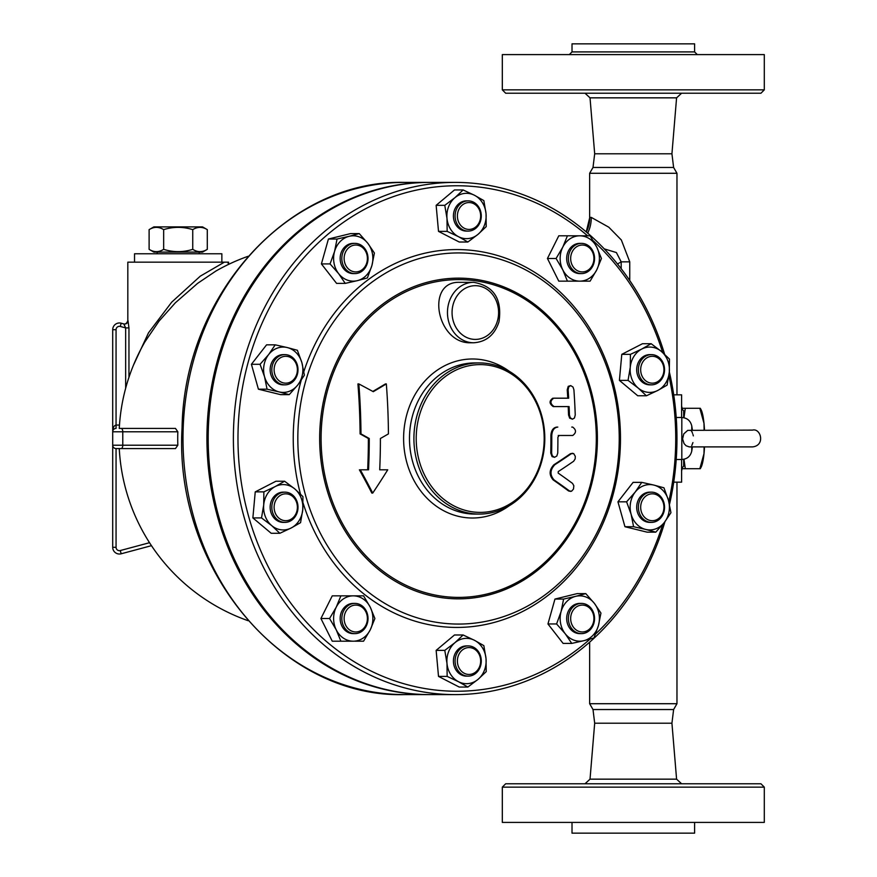 <?xml version="1.0" encoding="UTF-8"?>
<svg xmlns="http://www.w3.org/2000/svg" width="877" height="877" viewBox="0 0 877 877"><rect width="100%" height="100%" fill="white"/><g stroke="black" fill="none" stroke-linecap="round" stroke-linejoin="round"><path stroke-width="1.32" d="M604.253 248.882L616.399 252.565L621.179 261.85L629.752 261.85L621.354 240.002L608.791 227.198L591.251 217.375L589.772 217.375A33.589 33.436 -53.6 0 1 586.351 231.999M587.689 233.139A33.589 32.296 78.1 0 0 591.251 217.375M589.772 217.375L586.253 231.912M676.967 482.164L676.967 703.716L589.64 703.716L589.64 642.161M676.967 173.284L673.613 167.463L593.005 167.463L589.64 173.284L676.967 173.284L676.967 394.836M689.223 446.897L686.088 445.757L684.06 443.587L682.591 438.949L683.775 433.896L687.732 430.366L752.543 430.103C760.787 427.877 765.599 445.516 752.543 446.897L689.223 446.897M691.767 445.582L692.929 442.567M691.756 431.407L691.142 430.695M690.977 430.585L690.254 430.256M693.345 435.88L692.929 434.433M692.556 433.337L691.767 431.418M640.868 360.853A15.117 13.089 90 0 0 639.793 376.606A15.117 13.089 90 0 0 651.458 384.85A15.117 13.089 90 0 0 664.547 369.743A15.117 13.089 90 0 0 651.458 354.626A15.117 13.089 90 0 0 640.868 360.853M651.458 384.85L649.78 384.85A15.117 13.089 -90 0 1 638.116 376.606A15.117 13.089 -90 0 1 639.19 360.853A15.117 13.089 -90 0 1 649.78 354.626L651.458 354.626M642.885 361.839A13.44 11.631 -90 0 1 662.924 364.273A13.44 11.631 -90 0 1 651.085 383.096A13.44 11.631 -90 0 1 642.885 361.839M647.412 492.885A15.117 13.089 90 0 0 638.533 509.625A15.117 13.089 90 0 0 651.458 522.374A15.117 13.089 90 0 0 664.547 507.257A15.117 13.089 90 0 0 651.458 492.15A15.117 13.089 90 0 0 647.412 492.885M651.458 522.374L649.78 522.374A15.117 13.089 -90 0 1 636.855 509.625A15.117 13.089 -90 0 1 645.735 492.885A15.117 13.089 -90 0 1 649.78 492.15L651.458 492.15M648.706 494.485A13.44 11.631 -90 0 1 663.681 510.052A13.44 11.631 -90 0 1 644.518 517.244A13.44 11.631 -90 0 1 648.706 494.485M585.496 604.143A15.117 13.089 90 0 0 581.462 603.409A15.117 13.089 90 0 0 568.373 618.515A15.117 13.089 90 0 0 581.462 633.632A15.117 13.089 90 0 0 594.387 620.883A15.117 13.089 90 0 0 585.496 604.143M581.462 633.632L579.774 633.632A15.117 13.089 -90 0 1 566.685 618.515A15.117 13.089 -90 0 1 579.774 603.409L581.462 603.409M585.891 605.744A13.44 11.631 -90 0 1 590.078 628.502A13.44 11.631 -90 0 1 570.916 621.311A13.44 11.631 -90 0 1 585.891 605.744M478.776 652.126A15.117 13.089 90 0 0 468.186 645.9A15.117 13.089 90 0 0 455.097 661.017A15.117 13.089 90 0 0 468.186 676.134A15.117 13.089 90 0 0 479.851 667.879A15.117 13.089 90 0 0 478.776 652.126M468.186 676.134L466.509 676.134A15.117 13.089 -90 0 1 453.42 661.017A15.117 13.089 -90 0 1 466.509 645.9L468.186 645.9M478.436 653.124A13.44 11.631 -90 0 1 470.247 674.38A13.44 11.631 -90 0 1 458.397 655.547A13.44 11.631 -90 0 1 478.436 653.124M368.011 618.515A15.117 13.089 90 0 0 354.922 603.409A15.117 13.089 90 0 0 341.833 618.515A15.117 13.089 90 0 0 354.922 633.632A15.117 13.089 90 0 0 368.011 618.515M354.922 633.632L353.245 633.632A15.117 13.089 -90 0 1 340.155 618.515A15.117 13.089 -90 0 1 353.245 603.409L354.922 603.409M367.397 618.515A13.44 11.631 -90 0 1 349.945 630.157A13.44 11.631 -90 0 1 349.945 606.884A13.44 11.631 -90 0 1 367.397 618.515M295.505 516.147A15.117 13.089 90 0 0 296.579 500.394A15.117 13.089 90 0 0 284.915 492.15A15.117 13.089 90 0 0 271.826 507.257A15.117 13.089 90 0 0 284.915 522.374A15.117 13.089 90 0 0 295.505 516.147M284.915 522.374L283.238 522.374A15.117 13.089 -90 0 1 270.149 507.257A15.117 13.089 -90 0 1 283.238 492.15L284.915 492.15M295.165 515.161A13.44 11.631 -90 0 1 275.126 512.727A13.44 11.631 -90 0 1 286.976 493.904A13.44 11.631 -90 0 1 295.165 515.161M288.961 384.115A15.117 13.089 90 0 0 297.84 367.375A15.117 13.089 90 0 0 284.915 354.626A15.117 13.089 90 0 0 271.826 369.743A15.117 13.089 90 0 0 284.915 384.85A15.117 13.089 90 0 0 288.961 384.115M284.915 384.85L283.238 384.85A15.117 13.089 -90 0 1 270.149 369.743A15.117 13.089 -90 0 1 283.238 354.626L284.915 354.626M289.355 382.515A13.44 11.631 -90 0 1 274.369 366.948A13.44 11.631 -90 0 1 293.543 359.756A13.44 11.631 -90 0 1 289.355 382.515M350.877 272.857A15.117 13.089 90 0 0 354.922 273.591A15.117 13.089 90 0 0 368.011 258.485A15.117 13.089 90 0 0 354.922 243.367A15.117 13.089 90 0 0 341.986 256.117A15.117 13.089 90 0 0 350.877 272.857M354.922 273.591L353.245 273.591A15.117 13.089 -90 0 1 349.199 272.857A15.117 13.089 -90 0 1 340.309 256.117A15.117 13.089 -90 0 1 353.245 243.367L354.922 243.367M352.159 271.256A13.44 11.631 -90 0 1 347.972 248.498A13.44 11.631 -90 0 1 367.145 255.689A13.44 11.631 -90 0 1 352.159 271.256M457.597 224.874A15.117 13.089 90 0 0 468.186 231.1A15.117 13.089 90 0 0 481.276 215.983A15.117 13.089 90 0 0 468.186 200.866A15.117 13.089 90 0 0 456.522 209.121A15.117 13.089 90 0 0 457.597 224.874M468.186 231.1L466.509 231.1A15.117 13.089 -90 0 1 455.919 224.874A15.117 13.089 -90 0 1 454.845 209.121A15.117 13.089 -90 0 1 466.509 200.866L468.186 200.866M459.614 223.876A13.44 11.631 -90 0 1 467.814 202.62A13.44 11.631 -90 0 1 479.653 221.453A13.44 11.631 -90 0 1 459.614 223.876M628.053 380.388L630.256 367.364A22.67 19.634 90 0 0 638.237 388.083L628.053 380.388L619.414 380.388L621.782 354.352L630.431 354.352L641.8 349.024A22.67 19.634 90 0 0 630.256 367.364L630.431 354.352M657.772 390.451L646.404 395.779L638.237 388.083A22.67 19.634 90 0 0 657.772 390.451A22.67 19.634 90 0 0 669.304 372.111L667.112 385.124L657.772 390.451M661.324 351.392L669.48 359.088L669.304 372.111A22.67 19.634 90 0 0 661.324 351.392A22.67 19.634 90 0 0 641.8 349.024L651.14 343.707L661.324 351.392M626.595 501.819L635.189 492.096A22.67 19.634 90 0 0 631.111 514.262L626.595 501.819L617.945 501.819L633.117 482.361L641.767 482.361L653.858 485.08A22.67 19.634 90 0 0 635.189 492.096L641.767 482.361M645.702 529.434L633.6 526.715L631.111 514.262A22.67 19.634 90 0 0 645.702 529.434A22.67 19.634 90 0 0 664.371 522.429L655.777 532.164L645.702 529.434M668.449 500.252L670.949 512.705L664.371 522.429A22.67 19.634 90 0 0 668.449 500.252A22.67 19.634 90 0 0 653.858 485.08L663.944 487.809L668.449 500.252M563.593 599.068L575.696 596.338A22.67 19.634 90 0 0 561.105 611.51L563.593 599.068L554.955 599.068L577.132 593.619L585.77 593.619L594.365 603.354A22.67 19.634 90 0 0 575.696 596.338L585.77 593.619M565.183 633.687L556.588 623.964L561.105 611.51A22.67 19.634 90 0 0 565.183 633.687A22.67 19.634 90 0 0 583.863 640.692L571.76 643.411L565.183 633.687M598.454 625.52L593.937 637.974L583.863 640.692A22.67 19.634 90 0 0 598.454 625.52A22.67 19.634 90 0 0 594.365 603.354L600.942 613.078L598.454 625.52M463.122 634.981L474.49 640.309A22.67 19.634 90 0 0 454.966 642.677L463.122 634.981L454.483 634.981L436.143 650.372L444.782 650.372L454.966 642.677A22.67 19.634 90 0 0 446.985 663.385L444.782 650.372M458.518 681.725L447.149 676.408L446.985 663.385A22.67 19.634 90 0 0 458.518 681.725A22.67 19.634 90 0 0 478.053 679.357L467.869 687.053L458.518 681.725M483.841 645.625L486.033 658.649A22.67 19.634 90 0 0 474.49 640.309L483.841 645.625M486.033 658.649L486.209 671.661L478.053 679.357A22.67 19.634 90 0 0 486.033 658.649M363.56 595.845L370.247 607.18A22.67 19.634 90 0 0 353.245 595.845L363.56 595.845M336.242 607.18L340.89 595.845L353.245 595.845A22.67 19.634 90 0 0 336.242 607.18A22.67 19.634 90 0 0 336.242 629.85L329.555 618.515L336.242 607.18M374.896 618.515L370.247 629.85A22.67 19.634 90 0 0 370.247 607.18L374.896 618.515M353.245 641.186L340.89 641.186L336.242 629.85A22.67 19.634 90 0 0 353.245 641.186A22.67 19.634 90 0 0 370.247 629.85L363.56 641.186L354.922 641.186M302.938 496.612L302.762 509.636A22.67 19.634 90 0 0 294.782 488.917L302.938 496.612M275.246 486.549L284.597 481.221L294.782 488.917A22.67 19.634 90 0 0 275.246 486.549A22.67 19.634 90 0 0 263.714 504.889L263.878 491.876L275.246 486.549M300.57 522.648L291.219 527.976A22.67 19.634 90 0 0 302.762 509.636L300.57 522.648M271.695 525.608L261.51 517.912L263.714 504.889A22.67 19.634 90 0 0 271.695 525.608A22.67 19.634 90 0 0 291.219 527.976L279.851 533.293L271.695 525.608M304.396 375.181L297.829 384.904A22.67 19.634 90 0 0 301.907 362.738L304.396 375.181M287.316 347.566L297.391 350.285L301.907 362.738A22.67 19.634 90 0 0 287.316 347.566A22.67 19.634 90 0 0 268.647 354.571L275.214 344.836L287.316 347.566M289.235 394.639L279.149 391.92A22.67 19.634 90 0 0 297.829 384.904L289.235 394.639L280.585 394.639L258.408 389.191L251.403 364.295L260.052 364.295L268.647 354.571A22.67 19.634 90 0 0 264.558 376.748L260.052 364.295M279.149 391.92L267.057 389.191L264.558 376.748A22.67 19.634 90 0 0 279.149 391.92M367.397 277.932L357.323 280.662A22.67 19.634 90 0 0 371.914 265.49L367.397 277.932M367.836 243.313L374.402 253.036L371.914 265.49A22.67 19.634 90 0 0 367.836 243.313A22.67 19.634 90 0 0 349.156 236.308L359.23 233.589L367.836 243.313M345.22 283.381L338.654 273.646A22.67 19.634 90 0 0 357.323 280.662L345.22 283.381L336.582 283.381L321.41 263.922L328.415 239.026L337.053 239.026L349.156 236.308A22.67 19.634 90 0 0 334.565 251.48L337.053 239.026M338.654 273.646L330.048 263.922L334.565 251.48A22.67 19.634 90 0 0 338.654 273.646M467.869 242.019L458.518 236.691A22.67 19.634 90 0 0 478.053 234.323L467.869 242.019L459.219 242.019L438.511 231.375L447.149 231.375L446.985 218.351A22.67 19.634 90 0 0 458.518 236.691L447.149 231.375M486.033 213.615L486.209 226.628L478.053 234.323A22.67 19.634 90 0 0 486.033 213.615A22.67 19.634 90 0 0 474.49 195.275L483.841 200.592L486.033 213.615M454.966 197.643L463.122 189.947L474.49 195.275A22.67 19.634 90 0 0 454.966 197.643A22.67 19.634 90 0 0 446.985 218.351L444.782 205.339L454.966 197.643M621.782 354.352L642.49 343.707L651.14 343.707M619.414 380.388L637.754 395.779L646.404 395.779M633.6 526.715L624.95 526.715L647.127 532.164L655.777 532.164M556.588 623.964L547.95 623.964L563.111 643.411L571.76 643.411M447.149 676.408L438.511 676.408L459.219 687.053L467.869 687.053M438.511 676.408L436.143 650.372M329.555 618.515L320.916 618.515L332.251 641.186L340.89 641.186M320.916 618.515L332.251 595.845L340.89 595.845M279.851 533.293L271.212 533.293L252.872 517.912L261.51 517.912M252.872 517.912L255.24 491.876L263.878 491.876M255.24 491.876L275.948 481.221L284.597 481.221M258.408 389.191L267.057 389.191M251.403 364.295L266.575 344.836L275.214 344.836M321.41 263.922L330.048 263.922M328.415 239.026L350.592 233.589L359.23 233.589M438.511 231.375L436.143 205.339L454.483 189.947L463.122 189.947M436.143 205.339L444.782 205.339M624.95 526.715L617.945 501.819M547.95 623.964L554.955 599.068M353.245 595.845L354.922 595.845M570.664 258.485A13.44 11.631 -90 0 1 588.116 246.843A13.44 11.631 -90 0 1 588.116 270.116A13.44 11.631 -90 0 1 570.664 258.485M568.373 258.485A15.117 13.089 90 0 0 581.462 273.591A15.117 13.089 90 0 0 594.551 258.485A15.117 13.089 90 0 0 581.462 243.367A15.117 13.089 90 0 0 568.373 258.485M581.462 273.591L579.774 273.591A15.117 13.089 -90 0 1 566.685 258.485A15.117 13.089 -90 0 1 579.774 243.367L581.462 243.367M567.43 281.155L562.771 269.82A22.67 19.634 90 0 0 579.774 281.155L558.781 281.155L547.445 258.485L556.095 258.485L562.771 247.15A22.67 19.634 90 0 0 562.771 269.82L556.095 258.485M596.777 269.82L590.1 281.155L579.774 281.155A22.67 19.634 90 0 0 596.777 269.82A22.67 19.634 90 0 0 596.777 247.15L601.436 258.485L596.777 269.82M579.774 235.814L590.1 235.814L596.777 247.15A22.67 19.634 90 0 0 579.774 235.814A22.67 19.634 90 0 0 562.771 247.15L567.43 235.814L581.462 235.814M547.445 258.485L558.781 235.814L567.43 235.814M581.462 281.155L579.774 281.155M455.174 694.606L429.982 694.606A256.106 221.793 -90 0 1 208.189 438.5A256.106 221.793 -90 0 1 429.982 182.394L455.174 182.394A256.106 221.793 90 0 0 233.381 438.5A256.106 221.793 90 0 0 455.174 694.606A256.106 221.793 90 0 0 664.93 521.705M386.329 383.918A355.262 88.818 153.4 0 1 373.284 391.679A367.518 91.877 -153.4 0 0 358.825 383.918A346.744 173.372 90 0 1 360.973 433.896A363.286 90.824 26.6 0 1 369.261 438.5A349.463 174.731 90 0 1 368.559 469.809L360.283 469.809A347.018 150.263 56.3 0 1 372.725 493.082A361.576 156.566 -56.3 0 0 387.744 469.809L379.708 469.809A352.861 176.43 -90 0 0 380.41 438.5A364.108 91.022 -26.6 0 0 388.423 433.896A355.108 177.549 -90 0 0 386.329 383.918L385.452 383.918A353.53 88.38 -26.6 0 1 372.824 391.427M368.559 469.809L367.671 469.809A347.698 173.843 -90 0 0 368.373 438.5A361.587 90.397 -153.4 0 0 360.085 433.896A344.968 172.484 -90 0 0 357.926 383.918L358.825 383.918M360.283 469.809L367.671 469.809M369.261 438.5L368.373 438.5M360.973 433.896L360.085 433.896M372.725 493.082L371.837 493.082A345.242 149.496 -123.7 0 0 359.384 469.809M379.708 469.809L386.878 469.809M557.816 427.077C554.165 427.516 552.159 430.311 551.765 435.474A355.996 177.998 90 0 1 551.622 453.113L552.269 455.777L554.527 457.312L556.796 456.073L557.75 453.113A353.705 176.858 -90 0 0 557.904 437.152L559.109 435.474L572.747 435.474C576.43 432.69 576.397 429.894 572.659 427.077L571.76 427.077M554.604 457.312L552.093 456.643L550.756 453.113A354.253 177.132 -90 0 0 550.899 435.474C551.293 430.311 553.299 427.516 556.939 427.077M572.747 435.474L558.232 435.474M573.909 389.794L573.01 387.053L570.719 385.595L568.745 386.856L568.121 389.794A348.487 174.238 90 0 1 568.669 398.191L553.705 398.191C549.912 400.942 550.054 403.749 554.132 406.588L569.107 406.588A348.487 174.238 90 0 1 569.436 414.985L570.225 417.704L572.418 419.184L574.446 418.022L575.235 414.985A345.538 172.769 -90 0 0 573.909 389.794M553.705 398.191L567.77 398.191A346.711 173.361 -90 0 0 567.233 389.794L568.219 386.362L570.719 385.595M554.132 406.588L553.255 406.588C549.177 403.749 549.035 400.942 552.828 398.191M572.484 419.184L569.655 418.154L568.548 414.985A346.711 173.361 -90 0 0 568.208 406.588L553.255 406.588M571.311 453.705A361.795 79.029 157.2 0 1 554.746 464.788C550.022 469.897 549.78 474.928 554.023 479.894A367.748 80.322 22.8 0 1 569.491 490.977L571.574 491.219L573.47 489.07L573.843 485.77L572.549 483.424A367.529 80.278 -157.2 0 0 558.178 473.098L558.254 471.585A360.162 78.667 -22.8 0 0 573.635 461.258L575.159 458.912L575.29 456.336L573.711 453.606L570.423 453.705L572.593 453.277M570.719 491.405L568.592 490.977A366.06 79.96 -157.2 0 0 553.146 479.894C548.914 474.928 549.155 469.897 553.88 464.788A360.096 78.656 -22.8 0 0 570.423 453.705M470.565 342.775L470.467 342.775C436.658 343.609 425.279 281.418 459.34 282.317L473.646 282.317A30.224 26.178 90 0 0 447.467 312.552A30.224 26.178 90 0 0 473.646 342.775C486.165 341.942 494.606 334.97 498.98 321.848C502.324 299.145 493.883 285.968 473.646 282.317M590.013 639.092A252.74 218.877 -90 0 1 359.987 665.15A252.74 218.877 -90 0 1 237.974 438.5A252.74 218.877 -90 0 1 358.649 212.629A252.74 218.877 -90 0 1 587.612 235.814M593.345 240.912A252.74 218.877 -90 0 1 662.694 352.576M668.888 375.773A252.74 218.877 -90 0 1 668.811 501.567M662.65 524.567A252.74 218.877 -90 0 1 595.582 633.994M669.502 504.385A256.106 221.793 90 0 0 669.326 371.881M664.634 354.308A256.106 221.793 90 0 0 455.174 182.394M300.482 494.113A188.928 163.615 -90 0 1 293.236 438.5A188.928 163.615 -90 0 1 301.206 380.267M303.859 371.53A188.928 163.615 -90 0 1 555.733 287.974A188.928 163.615 -90 0 1 553.957 590.561A188.928 163.615 -90 0 1 303.091 503.069M544.189 438.5A73.887 63.988 -90 0 1 448.202 502.488A73.887 63.988 -90 0 1 448.202 374.512A73.887 63.988 -90 0 1 544.189 438.5M544.803 438.5A75.575 65.446 90 0 0 479.357 362.925A75.575 65.446 90 0 0 413.911 438.5A75.575 65.446 90 0 0 479.357 514.075A75.575 65.446 90 0 0 544.803 438.5M509.208 371.245A79.511 68.866 90 0 0 420.302 386.593A79.511 68.866 90 0 0 420.302 490.407A79.511 68.866 90 0 0 509.208 505.755M321.092 438.5A158.89 137.601 90 0 0 527.505 576.101A158.89 137.601 90 0 0 527.505 300.899A158.89 137.601 90 0 0 321.092 438.5M297.829 438.5A185.573 160.71 90 0 0 538.884 599.21A185.573 160.71 90 0 0 538.884 277.79A185.573 160.71 90 0 0 297.829 438.5M119.469 425.06L116.06 425.06L116.06 329.697A3.355 3.355 0 0 1 120.292 326.452L125.663 327.899L123.789 323.92A3.355 3.344 105 0 0 128.009 320.675L127.823 320.62C126.847 323.339 125.444 324.424 123.591 323.865L121.158 323.207A6.72 6.72 0 0 0 112.705 329.697L112.705 547.303A6.72 6.72 0 0 0 121.158 553.793L151.469 545.669M125.663 388.193L125.663 327.899L128.952 327.899L128.009 320.675M228.491 264.426L227.867 262.168L224.359 262.168L200.241 276.189L171.684 302.181L148.498 332.832L133.457 365.194M144.979 341.756L159.066 321.081L175.312 302.839L197.566 283.392L215.83 271.092M228.579 263.637L228.765 264.295M112.705 547.303L116.06 547.303L116.06 448.575L121.103 448.575A3.355 1.677 -90 0 0 122.78 445.22L122.78 431.78L177.823 431.78L175.477 428.425L119.261 428.425M177.823 431.78A185.738 160.853 90 0 0 177.823 445.22L175.477 448.575L121.103 448.575M248.114 620.708A193.126 193.126 0 0 1 119.261 448.596L121.936 448.575M224.359 262.168L127.823 262.168L127.823 320.62M228.579 263.615L228.579 262.168L227.867 262.168M116.06 425.06C114.032 425.477 112.903 427.713 112.705 431.78A3.355 3.355 0 0 1 116.06 428.425L116.06 425.06M116.06 448.575A3.355 3.355 0 0 1 112.705 445.22L177.823 445.22M123.789 323.92L121.158 323.207L120.292 326.452M134.532 262.168L134.532 253.771L221.859 253.771L221.859 262.168M681.604 459.493L681.604 482.164L673.722 482.164M673.722 394.836L681.604 394.836L681.604 417.507M429.357 694.606A256.106 221.793 -90 0 1 428.721 694.606A256.106 221.793 -90 0 1 206.928 438.5A256.106 221.793 -90 0 1 428.721 182.394A256.106 221.793 -90 0 1 429.357 182.394M683.687 459.318L683.687 466.213L681.604 468.285M681.604 408.715L683.687 410.787L683.687 417.682M682.394 409.493A38.621 6.709 -90 0 0 681.604 406.084M681.604 470.916A38.621 6.709 -90 0 0 682.394 467.507M589.64 703.716L593.005 709.537L673.613 709.537L676.967 703.716M700.284 408.276L701.063 409.712A30.224 5.251 90 0 1 704.001 423.383A30.224 5.251 90 0 1 704.505 430.103M704.505 446.897A30.224 5.251 90 0 1 704.001 453.617A30.224 5.251 90 0 1 701.063 467.288L700.284 468.724M704.121 430.103L704.001 423.383L699.835 408.276L685.299 408.276L683.983 417.748M683.983 459.252L685.299 468.724L699.835 468.724L704.001 453.617L704.121 446.897M685.299 468.724L682.131 468.724M682.131 408.276L685.299 408.276M149.112 229.631L153.848 226.902L202.554 226.902L207.29 229.631C202.434 226.606 197.588 226.606 192.743 229.631C183.052 226.606 173.35 226.606 163.659 229.631C158.803 226.606 153.957 226.606 149.112 229.631L149.112 249.353C153.957 252.39 158.803 252.39 163.659 249.353C173.35 252.39 183.052 252.39 192.743 249.353C197.588 252.39 202.434 252.39 207.29 249.353L207.29 229.631M192.743 249.353L192.743 229.631M163.659 249.353L163.659 229.631M207.29 249.353L202.554 252.094L153.848 252.094L149.112 249.353M593.005 167.463L594.683 153.793L671.935 153.793L673.613 167.463M697.292 54.593L694.606 51.907L694.606 43.85L572.012 43.85L572.012 51.907L569.326 54.593M764.295 54.593L502.313 54.593L502.313 89.86L764.295 89.86L764.295 54.593M502.313 89.86L505.678 93.225L760.94 93.225L764.295 89.86M671.935 153.793L676.584 97.84L681.604 93.225M681.604 783.775L676.584 779.16L671.935 723.207L673.613 709.537M671.935 723.207L594.683 723.207L590.024 779.16L585.003 783.775M694.606 822.407L694.606 833.15L572.012 833.15L572.012 822.407M764.295 822.407L502.313 822.407L502.313 787.14L764.295 787.14L764.295 822.407M764.295 787.14L760.94 783.775L505.678 783.775L502.313 787.14M617.507 263.999L621.179 261.85L621.179 268.669M629.752 280.53L629.752 261.85M692.424 446.897L691.767 451.008L691.767 446.897M691.767 430.103L691.767 425.992C690.517 420.73 687.195 417.901 681.813 417.507L681.813 459.493C687.195 459.099 690.517 456.27 691.767 451.008M551.622 453.113L550.756 453.113M551.765 435.474L550.899 435.474M568.121 389.794L567.233 389.794M569.436 414.985L568.548 414.985M554.746 464.788L553.88 464.788M554.023 479.894L553.146 479.894M569.491 490.977L568.592 490.977M452.061 312.552A26.869 23.273 -90 0 1 486.965 289.278A26.869 23.273 -90 0 1 486.965 335.814A26.869 23.273 -90 0 1 452.061 312.552M479.357 514.075L474.928 514.075A75.575 65.446 -90 0 1 409.482 438.5A75.575 65.446 -90 0 1 474.928 362.925L479.357 362.925M319.666 438.5A160.348 138.862 90 0 0 527.965 577.362A160.348 138.862 90 0 0 527.965 299.638A160.348 138.862 90 0 0 319.666 438.5M128.952 377.307L128.952 327.899M121.158 553.793L120.292 550.548A3.355 3.355 0 0 1 116.06 547.303M149.529 542.71L120.292 550.548M112.705 431.78L122.78 431.78A3.355 1.677 -90 0 0 121.103 428.425M116.06 329.697L112.705 329.697M404.79 694.606A256.106 221.793 -90 0 1 182.997 438.5A256.106 221.793 -90 0 1 404.79 182.394C288.544 179.281 184.082 295.253 182.076 427.768C173.58 567.814 281.66 698.333 404.79 694.606L428.721 694.606M694.606 51.907L572.012 51.907M594.683 153.793L590.024 97.84L676.584 97.84M676.584 779.16L590.024 779.16M589.64 173.284L589.64 217.2M692.424 430.103L691.767 425.992M681.813 417.507L676.222 417.507M681.813 459.493L676.222 459.493M470.467 342.775L473.646 342.775M248.114 256.292A193.126 193.126 0 0 0 215.764 271.136M145.209 341.361A193.126 193.126 0 0 0 119.272 428.349M428.721 182.394L404.79 182.394M199.189 253.771L199.189 252.094M157.202 253.771L157.202 252.094M590.024 97.84L585.003 93.225M593.005 709.537L594.683 723.207"/></g></svg>
